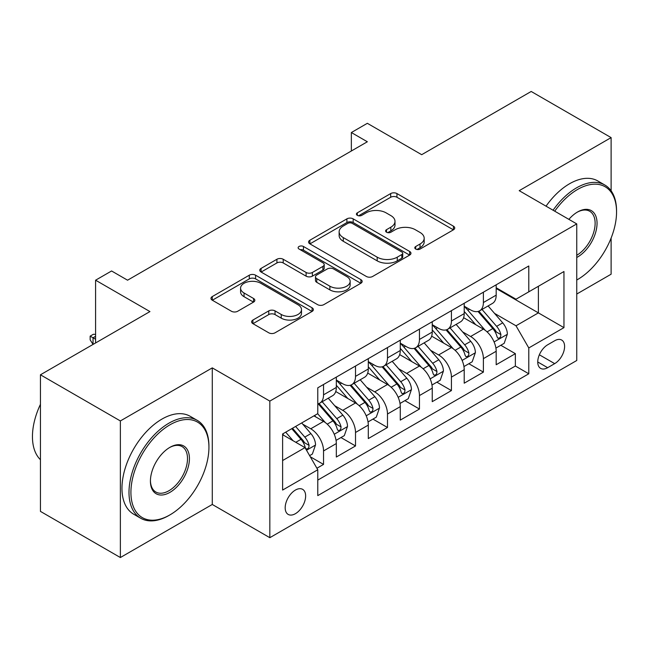 <?xml version="1.0" encoding="UTF-8"?>
<svg xmlns="http://www.w3.org/2000/svg" width="649" height="649" viewBox="0 0 649 649"><rect width="100%" height="100%" fill="white"/><g stroke="black" fill="none" stroke-linecap="round" stroke-linejoin="round"><path stroke-width="0.97" d="M415.709 249.062A3.107 1.793 0 0 0 420.098 249.062L453.44 229.811A4.438 2.564 0 0 0 454.738 227.994A4.438 2.564 0 0 0 453.44 226.185L396.953 193.572A4.438 2.564 0 0 0 390.682 193.572L357.339 212.823A3.107 1.793 0 0 0 356.431 214.089A3.107 1.793 0 0 0 357.339 215.363A3.107 1.793 0 0 0 361.728 215.363L366.044 212.872A14.205 8.202 0 0 1 386.131 212.872L390.836 215.59A14.205 8.202 0 0 1 394.998 221.382A14.205 8.202 0 0 1 390.836 227.182L386.52 229.673A3.107 1.793 0 0 0 385.611 230.939A3.107 1.793 0 0 0 386.52 232.212A3.107 1.793 0 0 0 390.917 232.212L395.233 229.722A14.205 8.202 0 0 1 415.311 229.722L420.017 232.439A14.205 8.202 0 0 1 424.178 238.232A14.205 8.202 0 0 1 420.017 244.032L415.709 246.523A3.107 1.793 0 0 0 414.792 247.788A3.107 1.793 0 0 0 415.709 249.062L415.709 246.523M295.409 513.692A14.465 8.356 120 0 0 304.86 500.947A14.465 8.356 120 0 0 302.645 489.354A14.465 8.356 120 0 0 295.409 490.068A14.465 8.356 120 0 0 285.958 502.821A14.465 8.356 120 0 0 288.172 514.414A14.465 8.356 120 0 0 295.409 513.692M252.915 320.038A4.438 2.564 0 0 0 251.617 321.847A4.438 2.564 0 0 0 252.915 323.656L268.767 332.807A4.438 2.564 0 0 0 275.038 332.807L312.072 311.431A4.438 2.564 0 0 0 313.37 309.622A4.438 2.564 0 0 0 312.072 307.804L255.584 275.192A4.438 2.564 0 0 0 249.305 275.192L212.28 296.577A4.438 2.564 0 0 0 210.974 298.386A4.438 2.564 0 0 0 212.28 300.195L231.417 311.252A4.438 2.564 0 0 0 237.696 311.252L253.54 302.101A4.438 2.564 0 0 0 254.846 300.284A4.438 2.564 0 0 0 253.54 298.475L244.048 292.991A11.869 6.855 0 0 1 240.576 288.148A11.869 6.855 0 0 1 247.902 281.82A11.869 6.855 0 0 1 260.841 283.305L298.029 304.77A11.869 6.855 0 0 1 301.501 309.622A11.869 6.855 0 0 1 294.175 315.949A11.869 6.855 0 0 1 281.236 314.465L275.038 310.887A4.438 2.564 0 0 0 268.767 310.887L252.915 320.038L252.915 323.656M611.115 190.798L611.115 137.612L531.19 91.468L421.688 154.689L367.342 123.31L351.352 132.534L367.342 141.766L127.561 280.198L111.579 270.974L95.59 280.198L95.59 342.956M120.365 420.941L120.365 557.532L212.28 504.468L212.28 367.878L120.365 420.941L40.441 374.798L149.943 311.577L95.59 280.198M212.28 367.878L269.83 401.098L576.75 223.905L576.75 360.495L269.83 537.688L269.83 401.098M611.115 137.612L519.2 190.676L576.75 223.905M366.361 276.466A4.438 2.564 0 0 0 372.631 276.466L409.665 255.081A4.438 2.564 0 0 0 410.963 253.272A4.438 2.564 0 0 0 409.665 251.463L353.178 218.851A4.438 2.564 0 0 0 346.899 218.851L309.873 240.227A4.438 2.564 0 0 0 308.575 242.036A4.438 2.564 0 0 0 309.873 243.854L366.361 276.466M300.284 249.727A3.107 1.793 0 0 1 303.44 250.173L303.44 246.474L360.868 279.63A4.438 2.564 0 0 1 362.166 281.447A4.438 2.564 0 0 1 360.868 283.256L323.835 304.632A4.438 2.564 0 0 1 317.564 304.632L261.076 272.02L261.076 268.402A4.438 2.564 0 0 0 259.778 270.211A4.438 2.564 0 0 0 261.076 272.02M261.076 268.402L276.92 259.251A4.438 2.564 0 0 1 283.199 259.251L306.109 272.475A4.438 2.564 0 0 0 312.38 272.475L322.894 266.406A4.438 2.564 0 0 0 324.2 264.597A4.438 2.564 0 0 0 322.894 262.78L299.043 249.013A3.107 1.793 0 0 1 298.134 247.748A3.107 1.793 0 0 1 300.057 246.093A3.107 1.793 0 0 1 303.44 246.474M120.365 557.532L40.441 511.388L40.441 374.798M576.75 294.046L611.115 274.202L611.115 238.069M316.907 468.245L323.543 464.408L310.271 456.75M302.726 424.154L310.749 428.786A18.083 10.441 60 0 1 323.543 450.941L336.328 443.551L336.328 457.026L355.514 445.952L340.968 437.556M334.697 405.698L342.721 410.33A18.083 10.441 60 0 1 355.514 432.477L368.299 425.095L368.299 438.57L387.485 427.496L372.932 419.1M366.669 387.234L374.692 391.874A18.083 10.441 60 0 1 387.485 414.021L400.271 406.639L400.271 420.114L419.449 409.04L404.903 400.636M398.64 368.778L406.663 373.41A18.083 10.441 60 0 1 419.449 395.566L432.242 388.183L432.242 401.658L451.42 390.576L436.874 382.18M430.611 350.322L438.635 354.954A18.083 10.441 60 0 1 451.42 377.11L464.213 369.719L464.213 383.194L483.391 372.12L483.391 358.646A18.083 10.441 -120 0 0 470.606 336.498L462.575 331.866M468.846 363.724L483.391 372.12M336.328 443.551A18.083 10.441 -120 0 0 323.543 421.404L313.946 415.863M368.299 425.095A18.083 10.441 -120 0 0 355.514 402.948L335.744 391.534M400.271 406.639A18.083 10.441 -120 0 0 387.485 384.492L367.707 373.078M432.242 388.183A18.083 10.441 -120 0 0 419.449 366.028L399.679 354.614M464.213 369.719A18.083 10.441 -120 0 0 451.42 347.572L431.65 336.158M554.684 340.741L547.651 344.806A14.018 8.088 120 0 0 538.5 357.153A14.018 8.088 120 0 0 540.649 368.389A14.018 8.088 120 0 0 547.651 367.691L554.684 363.635A14.018 8.088 120 0 0 563.843 351.279A14.018 8.088 120 0 0 561.693 340.052A14.018 8.088 120 0 0 554.684 340.741M282.615 460.539L304.998 447.615L317.783 469.762L317.783 495.609L528.789 373.783L528.789 347.945L516.004 325.79L494.546 313.402M317.783 469.762L282.615 490.068L282.615 433.954L317.783 413.648L317.783 387.81L528.789 265.985L528.789 291.831L563.957 271.525L563.957 327.64L528.789 347.945M336.328 380.054L342.721 383.754A18.083 10.441 60 0 0 351.766 384.646L364.551 377.264A18.083 10.441 -120 0 0 368.299 368.981L368.299 358.646M368.299 361.598L374.692 365.29A18.083 10.441 60 0 0 383.737 366.19L396.523 358.808A18.083 10.441 -120 0 0 400.271 350.525L400.271 340.19M400.271 343.143L406.663 346.834A18.083 10.441 60 0 0 415.709 347.726L428.494 340.344A18.083 10.441 -120 0 0 432.242 332.069L432.242 321.734M432.242 324.687L438.635 328.378A18.083 10.441 60 0 0 447.68 329.27L460.466 321.888A18.083 10.441 -120 0 0 464.213 313.613L464.213 303.27M317.783 480.098L515.363 366.028L515.363 353.664L496.185 364.738L496.185 351.263A18.083 10.441 -120 0 0 483.391 329.116L463.621 317.702M464.213 306.223L470.606 309.922A18.083 10.441 -120 0 0 479.643 310.814A18.083 10.441 -120 0 0 483.391 302.531L483.391 292.196M479.643 310.814L492.437 303.432A18.083 10.441 -120 0 0 496.185 295.149L496.185 284.814M323.543 384.484L323.543 394.827A18.083 10.441 60 0 1 319.795 403.102A18.083 10.441 60 0 1 317.783 403.832M319.795 403.102L332.58 395.72A18.083 10.441 -120 0 0 336.328 387.445L336.328 377.101M355.514 366.028L355.514 376.363A18.083 10.441 60 0 1 351.766 384.646M387.485 347.572L387.485 357.907A18.083 10.441 60 0 1 383.737 366.19M419.449 329.116L419.449 339.451A18.083 10.441 60 0 1 415.709 347.726M451.42 310.652L451.42 320.995A18.083 10.441 60 0 1 447.68 329.27M451.42 377.11L451.42 390.576M419.449 395.566L419.449 409.04M387.485 414.021L387.485 427.496M355.514 432.477L355.514 445.952M323.543 450.941L323.543 464.408M304.998 447.615L282.615 434.692M516.004 325.79L538.386 312.875L538.386 286.29L563.957 271.525M496.185 288.505L563.957 327.64M496.185 287.767L516.004 299.213L528.789 291.831M212.28 504.468L269.83 537.688M351.352 132.534L351.352 150.998M500.817 345.268L515.363 353.664M515.363 366.028L528.789 373.783M416.95 249.5L420.017 247.723A14.205 8.202 0 0 0 424.178 241.923L424.178 238.232M394.998 221.382L394.998 225.073A14.205 8.202 0 0 1 390.836 230.874L387.761 232.65M453.383 229.843L396.953 197.264A4.438 2.564 0 0 0 390.682 197.264L358.581 215.801M409.608 255.114L353.178 222.542A4.438 2.564 0 0 0 346.899 222.542L309.93 243.886M401.82 254.538A3.107 1.793 0 0 0 402.729 253.272A3.107 1.793 0 0 0 401.82 252.007L352.237 223.378A3.107 1.793 0 0 0 347.848 223.378L343.297 226.006A14.205 8.202 0 0 0 339.135 231.798A14.205 8.202 0 0 0 343.297 237.599L377.183 257.166A14.205 8.202 0 0 0 397.269 257.166L401.82 254.538L401.82 258.229A3.107 1.793 0 0 0 402.729 256.963L402.729 253.272M339.135 231.798L339.135 235.498A14.205 8.202 0 0 0 343.297 241.29L343.297 237.599M401.82 258.229L397.269 260.857A14.205 8.202 0 0 1 377.183 260.857L343.297 241.29M261.133 272.061L276.92 262.942L276.92 259.251M324.2 264.597L324.2 268.288A4.438 2.564 0 0 1 322.894 270.098L312.38 276.166A4.438 2.564 0 0 1 306.109 276.166L283.199 262.942A4.438 2.564 0 0 0 276.92 262.942M303.44 250.173L360.812 283.288M329.879 286.201A11.869 6.855 0 0 0 342.818 287.685A11.869 6.855 0 0 0 350.144 281.358A11.869 6.855 0 0 0 346.663 276.506L333.562 268.946A4.438 2.564 0 0 0 327.291 268.946L316.777 275.014A4.438 2.564 0 0 0 315.479 276.823A4.438 2.564 0 0 0 316.777 278.64L329.879 286.201L329.879 289.892A11.869 6.855 0 0 0 342.818 291.377A11.869 6.855 0 0 0 350.144 285.049L350.144 281.358M315.479 276.823L315.479 280.514A4.438 2.564 0 0 0 316.777 282.331L316.777 278.64M329.879 289.892L316.777 282.331M301.501 309.622L301.501 313.313A11.869 6.855 0 0 1 294.175 319.641A11.869 6.855 0 0 1 281.236 318.156L275.038 314.578A4.438 2.564 0 0 0 268.767 314.578L252.972 323.697M240.576 288.148L240.576 291.839A11.869 6.855 0 0 0 244.048 296.69L244.048 292.991M253.483 302.134L244.048 296.69M312.007 311.463L255.584 278.883A4.438 2.564 0 0 0 249.305 278.883L212.337 300.227M495.909 348.099L504.176 343.329L507.372 334.097A11.982 6.92 -120 0 0 502.707 322.845L488.097 305.939M485.168 330.284L467.848 310.23A34.592 19.973 -120 0 0 464.213 306.425M475.668 324.654L465.982 313.435A28.71 16.574 -120 0 0 464.213 311.512M478.021 311.463L492.794 328.572A11.982 6.92 60 0 1 497.061 336.823L497.937 338.243L499.552 338.015L500.639 336.701L500.898 334.608A11.982 6.92 -120 0 0 496.631 326.358L482.02 309.443M478.889 311.187L494.765 329.562A6.101 3.521 60 0 1 496.298 331.955L500.898 334.608M576.75 280.019L577.545 279.557L576.75 280.019A55.157 31.85 120 0 0 577.545 279.557L577.545 279.557A55.157 31.85 120 0 0 616.55 211.996A55.157 31.85 120 0 0 577.545 189.476A55.157 31.85 120 0 0 554.717 211.185M553.07 210.235A56.52 32.628 -60 0 1 576.588 187.821A56.52 32.628 -60 0 1 604.844 185.022A56.52 32.628 -60 0 1 616.55 210.893L616.55 211.996M568.873 219.354A27.582 15.925 -60 0 1 577.545 211.996A27.582 15.925 -60 0 1 597.048 223.256A27.582 15.925 -60 0 1 577.545 257.036A27.582 15.925 -60 0 1 576.75 257.483M546.036 206.171A56.52 32.628 -60 0 1 569.554 183.756A56.52 32.628 -60 0 1 597.81 180.957L604.844 185.022M576.75 255.284A26.22 15.138 120 0 0 593.746 232.164A26.22 15.138 120 0 0 589.698 211.249A26.22 15.138 120 0 0 577.058 212.288M168.967 515.452L169.924 514.892A55.157 31.85 120 0 0 208.929 447.339A55.157 31.85 120 0 0 169.924 424.819A55.157 31.85 120 0 0 130.92 492.372A55.157 31.85 120 0 0 169.924 514.892L168.967 515.452A56.52 32.628 -60 0 1 140.703 518.251A56.52 32.628 -60 0 1 132.039 472.959A56.52 32.628 -60 0 1 168.967 423.156A56.52 32.628 -60 0 1 197.223 420.357A56.52 32.628 -60 0 1 208.929 446.228L208.929 447.339M169.924 492.372A27.582 15.925 -60 0 1 150.422 481.112A27.582 15.925 -60 0 1 169.924 447.339L169.924 447.339A27.582 15.925 -60 0 1 189.427 458.6A27.582 15.925 -60 0 1 169.924 492.372M150.43 480.552A26.22 15.138 120 0 0 155.849 492.015A26.22 15.138 120 0 0 168.967 490.717A26.22 15.138 120 0 0 186.093 467.604A26.22 15.138 120 0 0 182.077 446.593A26.22 15.138 120 0 0 169.438 447.623M140.703 518.251L133.67 514.186A56.52 32.628 -60 0 1 125.006 468.903A56.52 32.628 -60 0 1 161.934 419.1A56.52 32.628 -60 0 1 190.189 416.301L197.223 420.357M40.441 459.703A56.52 32.628 -60 0 1 40.441 404.327M463.946 366.555L472.204 361.785L475.401 352.553A11.982 6.92 -120 0 0 470.736 341.309L456.125 324.395M453.197 348.74L435.877 328.686A34.592 19.973 -120 0 0 432.242 324.881M443.697 343.11L434.011 331.899A28.71 16.574 -120 0 0 432.242 329.968M446.05 329.919L460.822 347.028A11.982 6.92 60 0 1 465.098 355.279L465.966 356.699L467.588 356.471L468.667 355.157L468.927 353.064A11.982 6.92 -120 0 0 464.66 344.814L450.049 327.899M446.918 329.643L462.794 348.026A6.101 3.521 60 0 1 464.327 350.411L468.927 353.064M431.974 385.011L440.233 380.241L443.429 371.017A11.982 6.92 -120 0 0 438.765 359.765L424.154 342.85M421.225 367.196L403.905 347.142A34.592 19.973 -120 0 0 400.271 343.337M411.726 361.574L402.039 350.355A28.71 16.574 -120 0 0 400.271 348.424M414.078 348.383L428.851 365.484A11.982 6.92 60 0 1 433.126 373.743L433.994 375.163L435.617 374.935L436.696 373.613L436.964 371.528A11.982 6.92 -120 0 0 432.688 363.27L418.078 346.355M414.946 348.099L430.822 366.482A6.101 3.521 60 0 1 432.364 368.867L436.964 371.528M400.003 403.475L408.262 398.705L411.458 389.473A11.982 6.92 -120 0 0 406.793 378.221L392.183 361.306M389.262 385.66L371.934 365.598A34.592 19.973 -120 0 0 368.299 361.801M379.754 380.03L370.068 368.81A28.71 16.574 -120 0 0 368.299 366.88M382.107 366.839L396.88 383.94A11.982 6.92 60 0 1 401.155 392.199L402.023 393.618L403.646 393.391L404.725 392.069L404.992 389.984A11.982 6.92 -120 0 0 400.717 381.726L386.114 364.819M382.975 366.555L398.851 384.938A6.101 3.521 60 0 1 400.392 387.323L404.992 389.984M368.032 421.931L376.29 417.161L379.487 407.929A11.982 6.92 -120 0 0 374.822 396.677L360.211 379.77M357.291 404.116L339.962 384.062A34.592 19.973 -120 0 0 336.328 380.257M347.791 398.486L338.097 387.266A28.71 16.574 -120 0 0 336.328 385.344M350.136 385.295L364.908 402.404A11.982 6.92 60 0 1 369.184 410.655L370.052 412.074L371.674 411.847L372.761 410.533L373.021 408.44A11.982 6.92 -120 0 0 368.746 400.19L354.143 383.275M351.004 385.019L366.88 403.394A6.101 3.521 60 0 1 368.421 405.787L373.021 408.44M336.06 440.387L344.319 435.617L347.515 426.385A11.982 6.92 -120 0 0 342.85 415.141L328.248 398.226M325.319 422.572L317.669 413.721M315.82 416.942L314.57 415.506M318.164 403.751L332.937 420.86A11.982 6.92 60 0 1 337.212 429.111L338.08 430.53L339.703 430.303L340.79 428.989L341.049 426.896A11.982 6.92 -120 0 0 336.774 418.646L322.172 401.731M319.032 403.475L334.908 421.858A6.101 3.521 60 0 1 336.45 424.243L341.049 426.896M309.63 455.647L312.347 454.073L315.544 444.849A11.982 6.92 -120 0 0 310.879 433.597L301.688 422.945M293.097 440.744L285.698 432.177M283.848 435.406L282.615 433.978M291.774 428.673L300.974 439.316A11.982 6.92 60 0 1 305.241 447.575L306.117 448.994L307.731 448.767L308.819 447.445L309.078 445.36A11.982 6.92 -120 0 0 304.803 437.101L295.611 426.458M292.512 428.243L302.937 440.314A6.101 3.521 60 0 1 304.478 442.699L309.078 445.36M95.59 336.312L93.034 337.788L95.59 339.265M90.154 336.125L93.034 337.788L93.034 344.432L90.154 339.825L90.154 336.125L93.351 334.284L95.59 334.357M310.749 428.786L323.543 421.404M342.721 410.33L355.514 402.948M374.692 391.874L387.485 384.492M406.663 373.41L419.449 366.028M438.635 354.954L451.42 347.572M470.606 336.498L483.391 329.116M483.391 302.531L496.185 295.149M323.543 394.827L336.328 387.445M355.514 376.363L368.299 368.981M387.485 357.907L400.271 350.525M419.449 339.451L432.242 332.069M451.42 320.995L464.213 313.613M483.391 358.646L496.185 351.263M539.36 354.784L554.684 363.635M537.745 361.972L547.651 367.691M420.017 247.723L420.017 244.032M386.52 232.212L386.52 229.673M390.836 230.874L390.836 227.182M357.339 215.363L357.339 212.823M390.682 197.264L390.682 193.572M396.953 197.264L396.953 193.572M453.44 229.811L453.44 226.185M309.873 243.854L309.873 240.227M346.899 222.542L346.899 218.851M353.178 222.542L353.178 218.851M409.665 255.081L409.665 251.463M377.183 260.857L377.183 257.166M397.269 260.857L397.269 257.166M283.199 262.942L283.199 259.251M306.109 276.166L306.109 272.475M312.38 276.166L312.38 272.475M322.894 270.098L322.894 266.406M360.868 283.256L360.868 279.63M268.767 314.578L268.767 310.887M275.038 314.578L275.038 310.887M281.236 318.156L281.236 314.465M253.54 302.101L253.54 298.475M212.28 300.195L212.28 296.577M249.305 278.883L249.305 275.192M255.584 278.883L255.584 275.192M312.072 311.431L312.072 307.804M494.084 341.95L507.291 334.332M467.848 310.23L469.495 309.273M496.631 326.358L502.707 322.845M487.083 331.866L492.794 328.572M462.112 360.414L475.319 352.788M435.877 328.686L437.523 327.737M464.66 344.814L470.736 341.309M455.111 350.33L460.822 347.028M430.141 378.87L443.348 371.244M403.905 347.142L405.552 346.193M432.688 363.27L438.765 359.765M423.14 368.786L428.851 365.484M398.178 397.326L411.377 389.7M371.934 365.598L373.581 364.649M400.717 381.726L406.793 378.221M391.169 387.242L396.88 383.94M366.206 415.782L379.405 408.164M339.962 384.062L341.609 383.105M368.746 400.19L374.822 396.677M359.197 405.698L364.908 402.404M334.235 434.246L347.442 426.62M336.774 418.646L342.85 415.141M327.226 424.162L332.937 420.86M306.515 450.244L315.471 445.076M304.803 437.101L310.879 433.597M295.798 442.302L300.974 439.316"/></g></svg>
